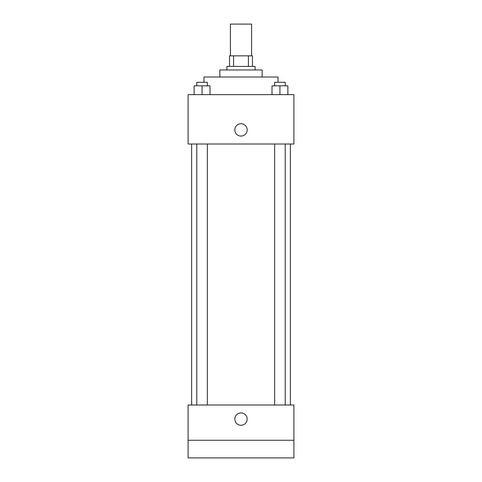<?xml version="1.0" encoding="UTF-8"?>
<svg xmlns="http://www.w3.org/2000/svg" width="482" height="482" viewBox="0 0 482 482"><rect width="100%" height="100%" fill="white"/><g stroke="black" fill="none" stroke-linecap="round" stroke-linejoin="round"><path stroke-width="0.72" d="M251.58 55.84L251.58 24.1L230.42 24.1L230.42 55.84M233.577 66.42L233.577 55.84L229.54 55.84L229.54 66.42L229.54 55.84M233.577 55.84L252.46 55.84L252.46 66.42M248.423 66.42L248.423 55.84M226.895 69.95L226.895 66.42L255.105 66.42L255.105 69.95M219.84 76.999L219.84 69.95L262.16 69.95L262.16 76.999M203.97 82.295L203.97 76.999L278.03 76.999L278.03 82.295M188.101 94.635L293.9 94.635L293.9 144.01L188.101 144.01L188.101 94.635M241 136.075A6.17 6.17 0 0 1 235.656 126.82A6.17 6.17 0 0 1 246.344 126.82A6.17 6.17 0 0 1 241 136.075M188.101 405.001L293.9 405.001L293.9 457.9L188.101 457.9L188.101 405.001M241 425.275A6.17 6.17 0 0 1 235.656 416.02A6.17 6.17 0 0 1 246.344 416.02A6.17 6.17 0 0 1 241 425.275M188.101 440.265L293.9 440.265M271.999 94.635L271.999 85.82L287.875 85.82L287.875 94.635L287.875 85.82M279.934 94.635L279.934 85.82M285.224 85.82L285.224 82.295L274.644 82.295L274.644 85.82M194.126 94.635L194.126 85.82L210.001 85.82L210.001 94.635L210.001 85.82M202.066 94.635L202.066 85.82M207.356 85.82L207.356 82.295L196.777 82.295L196.777 85.82M290.375 405.001L290.375 144.01M191.625 405.001L191.625 144.01M274.644 144.01L274.644 405.001M285.224 144.01L285.224 405.001M207.356 405.001L207.356 144.01M196.777 405.001L196.777 144.01"/></g></svg>
